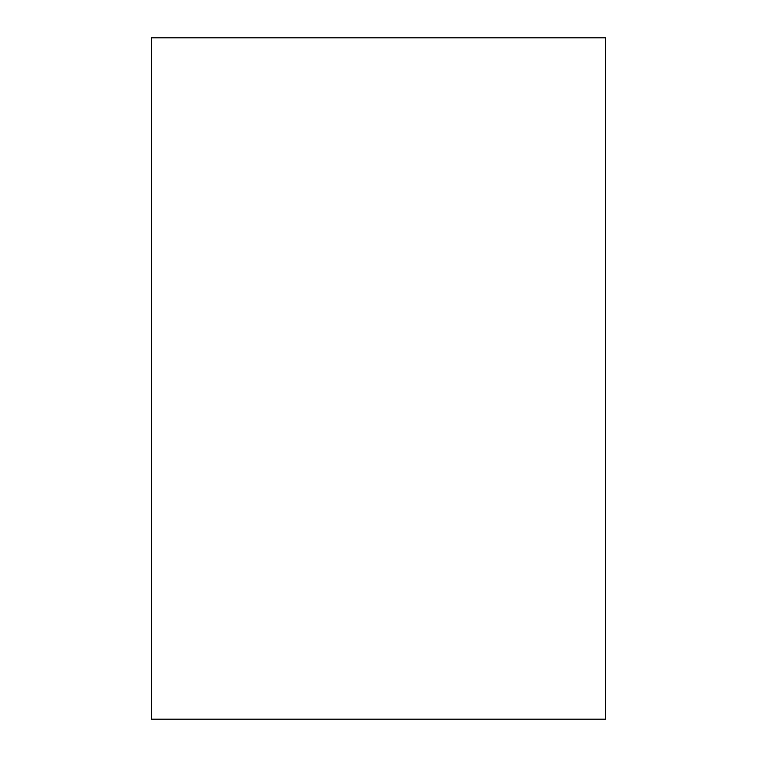 <?xml version="1.0" encoding="UTF-8"?>
<svg xmlns="http://www.w3.org/2000/svg" width="757" height="757" viewBox="0 0 757 757"><rect width="100%" height="100%" fill="white"/><g stroke="black" fill="none" stroke-linecap="round" stroke-linejoin="round"><path stroke-width="1.14" d="M151.4 719.15L151.4 37.85L605.6 37.85L605.6 719.15L151.4 719.15"/></g></svg>
